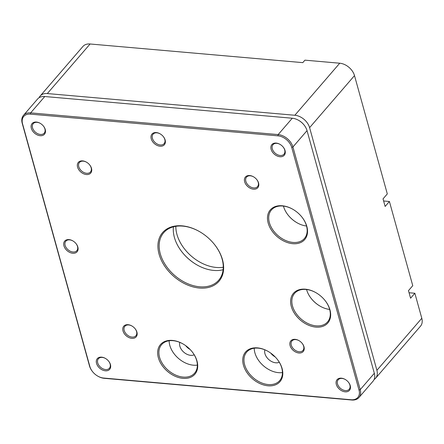 <?xml version="1.0" encoding="UTF-8"?>
<svg xmlns="http://www.w3.org/2000/svg" width="444" height="444" viewBox="0 0 444 444"><rect width="100%" height="100%" fill="white"/><g stroke="black" fill="none" stroke-linecap="round" stroke-linejoin="round"><path stroke-width="0.67" d="M199.406 288.034A37.246 25.83 40.8 0 1 159.069 254.162A37.246 25.83 40.8 0 1 182.162 225.852A37.246 25.83 40.8 0 1 199.35 231.507A37.246 25.83 40.8 0 1 214.691 244.738A37.246 25.83 40.8 0 1 199.406 288.034M199.461 231.574A36.341 25.197 -139.2 0 0 182.8 226.113A36.341 25.197 -139.2 0 0 163.697 232.712A36.341 25.197 -139.2 0 0 165.656 265.273A36.341 25.197 -139.2 0 0 199.622 286.785A36.341 25.197 -139.2 0 0 218.726 280.186A36.341 25.197 -139.2 0 0 214.613 244.638M292.763 243.689A22.711 15.751 40.8 0 1 268.17 223.032A22.711 15.751 40.8 0 1 282.245 205.772A22.711 15.751 40.8 0 1 292.729 209.218A22.711 15.751 40.8 0 1 302.081 217.288A22.711 15.751 40.8 0 1 292.763 243.689M292.84 209.285A21.806 15.118 -139.2 0 0 282.884 206.033A21.806 15.118 -139.2 0 0 271.423 209.99A21.806 15.118 -139.2 0 0 272.599 229.526A21.806 15.118 -139.2 0 0 292.979 242.435A21.806 15.118 -139.2 0 0 304.44 238.478A21.806 15.118 -139.2 0 0 302.003 217.188M315.895 327.106A22.711 15.751 40.8 0 1 291.303 306.454A22.711 15.751 40.8 0 1 305.383 289.188A22.711 15.751 40.8 0 1 315.862 292.64A22.711 15.751 40.8 0 1 325.213 300.71A22.711 15.751 40.8 0 1 315.895 327.106M315.973 292.701A21.806 15.118 -139.2 0 0 306.021 289.455A21.806 15.118 -139.2 0 0 294.561 293.412A21.806 15.118 -139.2 0 0 295.737 312.948A21.806 15.118 -139.2 0 0 316.117 325.852A21.806 15.118 -139.2 0 0 327.578 321.894A21.806 15.118 -139.2 0 0 325.136 300.61M40.188 135.709A8.175 5.672 40.8 0 1 31.33 128.277A8.175 5.672 40.8 0 1 36.402 122.061A8.175 5.672 40.8 0 1 40.176 123.304A8.175 5.672 40.8 0 1 43.54 126.207A8.175 5.672 40.8 0 1 40.188 135.709M40.287 123.365A7.271 5.039 -139.2 0 0 37.041 122.322A7.271 5.039 -139.2 0 0 33.217 123.643A7.271 5.039 -139.2 0 0 33.611 130.153A7.271 5.039 -139.2 0 0 40.404 134.454A7.271 5.039 -139.2 0 0 44.222 133.139A7.271 5.039 -139.2 0 0 43.462 126.107M105.383 370.801A8.175 5.672 40.8 0 1 96.531 363.364A8.175 5.672 40.8 0 1 101.598 357.154A8.175 5.672 40.8 0 1 105.372 358.391A8.175 5.672 40.8 0 1 108.736 361.299A8.175 5.672 40.8 0 1 105.383 370.801M105.483 358.458A7.271 5.039 -139.2 0 0 102.237 357.414A7.271 5.039 -139.2 0 0 98.413 358.735A7.271 5.039 -139.2 0 0 98.807 365.246A7.271 5.039 -139.2 0 0 105.6 369.547A7.271 5.039 -139.2 0 0 109.424 368.231A7.271 5.039 -139.2 0 0 108.658 361.194M345.166 391.83A8.175 5.672 40.8 0 1 336.313 384.393A8.175 5.672 40.8 0 1 341.381 378.177A8.175 5.672 40.8 0 1 345.155 379.42A8.175 5.672 40.8 0 1 348.523 382.323A8.175 5.672 40.8 0 1 345.166 391.83M345.266 379.481A7.271 5.039 -139.2 0 0 342.019 378.438A7.271 5.039 -139.2 0 0 338.2 379.759A7.271 5.039 -139.2 0 0 338.589 386.269A7.271 5.039 -139.2 0 0 345.382 390.576A7.271 5.039 -139.2 0 0 349.206 389.255A7.271 5.039 -139.2 0 0 348.44 382.223M279.97 156.738A8.175 5.672 40.8 0 1 271.118 149.301A8.175 5.672 40.8 0 1 276.185 143.085A8.175 5.672 40.8 0 1 279.959 144.328A8.175 5.672 40.8 0 1 283.322 147.23A8.175 5.672 40.8 0 1 279.97 156.738M280.07 144.394A7.271 5.039 -139.2 0 0 276.823 143.345A7.271 5.039 -139.2 0 0 272.999 144.666A7.271 5.039 -139.2 0 0 273.393 151.176A7.271 5.039 -139.2 0 0 280.186 155.483A7.271 5.039 -139.2 0 0 284.005 154.162A7.271 5.039 -139.2 0 0 283.244 147.131M253.502 189.188A8.175 5.672 40.8 0 1 244.644 181.757A8.175 5.672 40.8 0 1 249.717 175.541A8.175 5.672 40.8 0 1 253.485 176.784A8.175 5.672 40.8 0 1 256.854 179.687A8.175 5.672 40.8 0 1 253.502 189.188M253.602 176.845A7.271 5.039 -139.2 0 0 250.355 175.802A7.271 5.039 -139.2 0 0 246.531 177.123A7.271 5.039 -139.2 0 0 246.925 183.633A7.271 5.039 -139.2 0 0 253.718 187.934A7.271 5.039 -139.2 0 0 257.537 186.619A7.271 5.039 -139.2 0 0 256.776 179.587M86.425 174.542A8.175 5.672 40.8 0 1 77.572 167.105A8.175 5.672 40.8 0 1 82.64 160.889A8.175 5.672 40.8 0 1 86.413 162.132A8.175 5.672 40.8 0 1 89.782 165.035A8.175 5.672 40.8 0 1 86.425 174.542M86.525 162.199A7.271 5.039 -139.2 0 0 83.278 161.155A7.271 5.039 -139.2 0 0 79.459 162.471A7.271 5.039 -139.2 0 0 79.848 168.986A7.271 5.039 -139.2 0 0 86.641 173.288A7.271 5.039 -139.2 0 0 90.465 171.967A7.271 5.039 -139.2 0 0 89.699 164.935M131.851 338.345A8.175 5.672 40.8 0 1 122.999 330.913A8.175 5.672 40.8 0 1 128.066 324.697A8.175 5.672 40.8 0 1 131.84 325.94A8.175 5.672 40.8 0 1 135.209 328.843A8.175 5.672 40.8 0 1 131.851 338.345M131.951 326.001A7.271 5.039 -139.2 0 0 128.705 324.958A7.271 5.039 -139.2 0 0 124.886 326.279A7.271 5.039 -139.2 0 0 125.275 332.789A7.271 5.039 -139.2 0 0 132.068 337.09A7.271 5.039 -139.2 0 0 135.892 335.775A7.271 5.039 -139.2 0 0 135.126 328.743M298.929 352.997A8.175 5.672 40.8 0 1 290.071 345.56A8.175 5.672 40.8 0 1 295.143 339.344A8.175 5.672 40.8 0 1 298.917 340.587A8.175 5.672 40.8 0 1 302.281 343.495A8.175 5.672 40.8 0 1 298.929 352.997M299.028 340.653A7.271 5.039 -139.2 0 0 295.782 339.61A7.271 5.039 -139.2 0 0 291.958 340.925A7.271 5.039 -139.2 0 0 292.352 347.441A7.271 5.039 -139.2 0 0 299.145 351.742A7.271 5.039 -139.2 0 0 302.963 350.421A7.271 5.039 -139.2 0 0 302.203 343.39M160.079 146.22A8.175 5.672 40.8 0 1 151.226 138.789A8.175 5.672 40.8 0 1 156.294 132.573A8.175 5.672 40.8 0 1 160.068 133.816A8.175 5.672 40.8 0 1 163.431 136.719A8.175 5.672 40.8 0 1 160.079 146.22M160.179 133.877A7.271 5.039 -139.2 0 0 156.932 132.834A7.271 5.039 -139.2 0 0 153.108 134.155A7.271 5.039 -139.2 0 0 153.502 140.665A7.271 5.039 -139.2 0 0 160.295 144.972A7.271 5.039 -139.2 0 0 164.114 143.651A7.271 5.039 -139.2 0 0 163.353 136.619M72.783 253.258A8.175 5.672 40.8 0 1 63.93 245.821A8.175 5.672 40.8 0 1 68.998 239.605A8.175 5.672 40.8 0 1 72.772 240.848A8.175 5.672 40.8 0 1 76.14 243.75A8.175 5.672 40.8 0 1 72.783 253.258M72.883 240.914A7.271 5.039 -139.2 0 0 69.636 239.871A7.271 5.039 -139.2 0 0 65.817 241.186A7.271 5.039 -139.2 0 0 66.212 247.702A7.271 5.039 -139.2 0 0 73.005 252.003A7.271 5.039 -139.2 0 0 76.823 250.682A7.271 5.039 -139.2 0 0 76.057 243.651M182.945 378.344A22.711 15.751 40.8 0 1 158.347 357.686A22.711 15.751 40.8 0 1 172.427 340.426A22.711 15.751 40.8 0 1 182.911 343.872A22.711 15.751 40.8 0 1 192.263 351.942A22.711 15.751 40.8 0 1 182.945 378.344M183.017 343.939A21.806 15.118 -139.2 0 0 173.066 340.687A21.806 15.118 -139.2 0 0 161.605 344.644A21.806 15.118 -139.2 0 0 162.782 364.18A21.806 15.118 -139.2 0 0 183.161 377.089A21.806 15.118 -139.2 0 0 194.622 373.132A21.806 15.118 -139.2 0 0 192.18 351.842M268.026 385.803A22.711 15.751 40.8 0 1 243.434 365.151A22.711 15.751 40.8 0 1 257.509 347.885A22.711 15.751 40.8 0 1 267.993 351.337A22.711 15.751 40.8 0 1 277.345 359.401A22.711 15.751 40.8 0 1 268.026 385.803M268.104 351.398A21.806 15.118 -139.2 0 0 258.147 348.146A21.806 15.118 -139.2 0 0 246.686 352.103A21.806 15.118 -139.2 0 0 247.863 371.645A21.806 15.118 -139.2 0 0 268.243 384.548A21.806 15.118 -139.2 0 0 279.703 380.591A21.806 15.118 -139.2 0 0 277.267 359.301M181.923 251.898A37.246 25.83 -139.2 0 0 197.075 264.968M223.127 269.719A36.341 25.197 40.8 0 1 213.736 270.424A36.341 25.197 40.8 0 1 196.964 264.907A36.341 25.197 40.8 0 1 182.001 251.998A36.341 25.197 40.8 0 1 173.41 226.823M287.973 214.924A22.711 15.751 -139.2 0 0 297.136 222.827M306.543 226.024A21.806 15.118 40.8 0 1 297.03 222.766A21.806 15.118 40.8 0 1 288.051 215.018A21.806 15.118 40.8 0 1 283.439 206.088M311.111 298.34A22.711 15.751 -139.2 0 0 320.274 306.249M329.676 309.44A21.806 15.118 40.8 0 1 320.163 306.188A21.806 15.118 40.8 0 1 311.183 298.44A21.806 15.118 40.8 0 1 306.571 289.51M185.736 345.709A10.9 7.559 -139.2 0 0 190.032 349.417M190.071 349.439A9.996 6.932 40.8 0 1 189.927 349.356A9.996 6.932 40.8 0 1 185.808 345.804A9.996 6.932 40.8 0 1 185.709 345.676M270.818 353.169A10.9 7.559 -139.2 0 0 275.119 356.876M275.152 356.898A9.996 6.932 40.8 0 1 275.008 356.815A9.996 6.932 40.8 0 1 270.896 353.269A9.996 6.932 40.8 0 1 270.796 353.135M169.136 340.77A21.806 15.118 -139.2 0 0 193.423 365.196A21.806 15.118 -139.2 0 0 197.352 365.112M179.792 342.368A9.996 6.932 -139.2 0 0 190.687 355.333A9.996 6.932 -139.2 0 0 194.206 354.806M254.223 348.229A21.806 15.118 -139.2 0 0 278.51 372.655A21.806 15.118 -139.2 0 0 282.434 372.572M264.874 349.833A9.996 6.932 -139.2 0 0 275.774 362.792A9.996 6.932 -139.2 0 0 279.293 362.271M358.941 397.541L373.049 381.185A13.625 9.452 -139.2 0 0 374.336 373.299L307.032 130.625A13.625 9.452 -139.2 0 0 304.179 125.141A13.625 9.452 -139.2 0 0 298.568 120.302A13.625 9.452 -139.2 0 0 292.28 118.232L44.761 96.526A13.625 9.452 -139.2 0 0 37.596 99.001L23.482 115.357A13.625 9.452 40.8 0 1 30.647 112.881L278.166 134.588A13.625 9.452 40.8 0 1 292.923 146.981L360.223 389.654A13.625 9.452 40.8 0 1 358.941 397.541A13.625 9.452 40.8 0 1 351.776 400.011L104.257 378.31A13.625 9.452 40.8 0 1 97.969 376.24L97.747 376.112A12.721 8.819 -139.2 0 0 103.618 378.049L351.137 399.75A12.721 8.819 -139.2 0 0 359.024 390.082L291.719 147.408A12.721 8.819 -139.2 0 0 277.95 135.842L30.431 114.136A12.721 8.819 -139.2 0 0 22.544 123.804L89.843 366.478A12.721 8.819 -139.2 0 0 92.513 371.595A12.721 8.819 -139.2 0 0 97.747 376.112M92.513 371.595L92.358 371.4A13.625 9.452 40.8 0 1 89.499 365.917L22.2 123.243A13.625 9.452 40.8 0 1 23.482 115.357M298.568 120.302L298.784 120.424A12.721 8.819 40.8 0 1 304.023 124.942L304.179 125.141M175.824 226.318A36.341 25.197 -139.2 0 0 216.3 267.454A36.341 25.197 -139.2 0 0 223.271 267.249M374.109 379.503A13.625 9.452 -139.2 0 0 375.613 378.21A13.625 9.452 -139.2 0 0 376.901 370.324L421.8 318.281L414.857 293.256L409.068 292.746M421.8 318.281A13.625 9.452 40.8 0 1 420.518 326.162L375.613 378.21M376.901 370.324L309.601 127.65A13.625 9.452 -139.2 0 0 294.844 115.257L339.743 63.215L304.934 60.162L302.797 62.637L90.088 43.989L47.325 93.551A13.625 9.452 -139.2 0 0 40.16 96.026A13.625 9.452 -139.2 0 0 39.105 97.708M339.743 63.215A13.625 9.452 40.8 0 1 354.501 75.608L309.601 127.65M383.622 200.988L389.41 201.493L385.137 206.449L383.033 198.868L387.307 193.911L354.501 75.608M414.857 293.256L410.583 298.213L408.48 290.626L412.759 285.67L389.41 201.493M294.844 115.257L47.325 93.551M40.16 96.026L82.923 46.459A13.625 9.452 40.8 0 1 90.088 43.989M359.024 390.082L360.223 389.654L374.336 373.299M307.032 130.625L292.923 146.981L291.719 147.408M277.95 135.842L278.166 134.588L292.28 118.232M44.761 96.526L30.647 112.881L30.431 114.136M22.544 123.804L22.2 123.243M351.776 400.011L351.137 399.75M89.843 366.478L89.499 365.917M104.257 378.31L103.618 378.049"/></g></svg>
